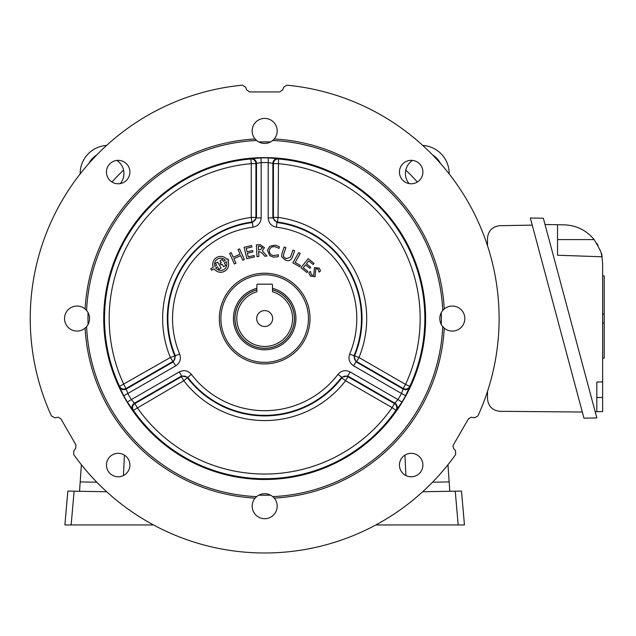 <?xml version="1.0" encoding="UTF-8"?>
<svg xmlns="http://www.w3.org/2000/svg" width="636" height="636" viewBox="0 0 636 636"><rect width="100%" height="100%" fill="white"/><g stroke="black" fill="none" stroke-linecap="round" stroke-linejoin="round"><path stroke-width="0.95" d="M272.494 289.897A29.709 29.709 0 0 1 264.671 348.266A29.709 29.709 0 0 1 256.857 289.897M256.857 288.315A31.236 31.236 0 0 0 264.671 349.792A31.236 31.236 0 0 0 272.494 288.315M256.698 318.557A7.974 7.974 0 0 0 264.671 326.53A7.974 7.974 0 0 0 272.645 318.557A7.974 7.974 0 0 0 264.671 310.583A7.974 7.974 0 0 0 256.698 318.557M292.576 318.557A27.905 27.905 0 0 0 272.494 291.773L272.494 284.936A0.779 0.779 0 0 0 271.707 284.157L257.636 284.157A0.779 0.779 0 0 0 256.857 284.936L256.857 291.773A27.905 27.905 0 0 0 264.671 346.461A27.905 27.905 0 0 0 292.576 318.557M252.166 506.192A12.505 12.505 0 0 0 264.671 518.698A12.505 12.505 0 0 0 274.227 498.115L272.733 496.629A12.505 12.505 0 0 0 256.61 496.629L255.115 498.115A179.821 179.821 0 0 1 85.113 328.112L86.599 326.618A12.505 12.505 0 0 0 86.599 310.495L85.113 309.001A179.821 179.821 0 0 1 255.115 138.99L256.61 140.484A12.505 12.505 0 0 0 272.733 140.484L274.227 138.99A12.505 12.505 0 0 0 264.671 118.407A12.505 12.505 0 0 0 256.61 140.484A178.255 178.255 0 0 0 86.599 310.495A12.505 12.505 0 0 0 64.53 318.557A12.505 12.505 0 0 0 86.599 326.618A178.255 178.255 0 0 0 256.61 496.629A12.505 12.505 0 0 0 252.166 506.192M444.238 328.112A12.505 12.505 0 0 0 464.821 318.557A12.505 12.505 0 0 0 444.238 309.001L442.743 310.495A12.505 12.505 0 0 0 442.743 326.618L444.238 328.112A179.821 179.821 0 0 1 274.227 498.115A12.505 12.505 0 0 0 272.733 496.629A178.255 178.255 0 0 0 442.743 326.618A12.505 12.505 0 0 0 444.238 328.112M272.733 140.484A12.505 12.505 0 0 0 274.227 138.99A179.821 179.821 0 0 1 444.238 309.001A12.505 12.505 0 0 0 442.743 310.495A178.255 178.255 0 0 0 272.733 140.484M119.616 386.998L119.568 386.378L170.376 357.504L179.694 354.133C181.308 359.014 179.996 362.918 175.743 365.835L170.376 357.504A102.022 102.022 0 0 1 251.26 217.417L251.872 222.051A97.356 97.356 0 0 0 174.693 355.723A4.691 4.659 -71.2 0 1 172.714 361.55L126.151 388.437A4.691 4.667 -4 0 1 119.568 386.378A160.177 160.177 0 0 1 250.854 158.976L251.26 163.651A155.486 155.486 0 0 0 123.813 384.39L126.19 389.049A4.691 4.667 -4.2 0 1 119.616 386.998L123.734 395.743L127.844 393.493L126.19 389.049L173.405 361.789L175.377 355.937A96.799 96.799 0 0 1 252.405 222.536L252.993 227.171C258.041 226.122 260.76 223.029 261.158 217.902L256.483 217.902L252.405 222.536L251.872 222.051A4.691 4.659 -48.8 0 0 255.934 217.417L256.483 217.902L256.483 163.38L261.158 162.585L261.158 217.902M175.743 365.835L127.844 393.493A156.003 156.003 0 0 0 131.366 399.583L127.359 402.024L132.868 409.958A4.691 4.667 124.2 0 1 134.387 403.24L134.896 403.582L181.459 376.695A4.691 4.659 -168.8 0 1 187.501 377.895A97.356 97.356 0 0 0 341.85 377.895A4.691 4.659 168.8 0 1 347.892 376.695L345.555 380.741L341.85 377.895L341.691 377.196L347.749 375.979L347.892 376.695L394.455 403.582L392.118 407.628L345.555 380.741A102.022 102.022 0 0 1 183.796 380.741L191.372 374.365C187.938 370.518 183.899 369.707 179.265 371.933L181.602 375.979L187.652 377.196A96.799 96.799 0 0 0 341.691 377.196L337.978 374.365C341.397 370.518 345.435 369.707 350.086 371.933L347.749 375.979L394.964 403.24A4.691 4.667 -124.2 0 1 396.482 409.958L395.966 410.315L392.118 407.628A155.486 155.486 0 0 1 137.225 407.628L134.896 403.582A4.691 4.667 124 0 0 133.385 410.315L132.868 409.958M396.482 409.958L401.992 402.024L397.985 399.583L394.455 403.582A4.691 4.667 -124 0 1 395.966 410.315A160.177 160.177 0 0 1 133.385 410.315L183.796 380.741L181.459 376.695L181.602 375.979L134.387 403.24L131.366 399.583L179.265 371.933M409.735 386.998A4.691 4.667 -175.8 0 1 403.152 389.049L403.2 388.437A4.691 4.667 4 0 0 409.783 386.378A160.177 160.177 0 0 0 278.496 158.976A4.691 4.667 116 0 0 273.416 163.651L278.091 163.651A155.486 155.486 0 0 1 405.537 384.39L358.974 357.504L349.657 354.133C348.043 359.03 349.363 362.925 353.608 365.835L355.945 361.789L353.966 355.937A96.799 96.799 0 0 0 276.946 222.536L272.868 217.902L273.416 217.417L278.091 217.417L277.479 222.051A4.691 4.659 48.8 0 1 273.416 217.417L273.416 163.651L272.868 163.38A4.691 4.667 115.8 0 1 277.924 158.706L278.496 158.976L278.091 217.417A102.022 102.022 0 0 1 358.974 357.504L356.637 361.55L355.945 361.789L403.152 389.049L401.507 393.493L405.617 395.743L409.783 386.378L405.537 384.39L403.2 388.437L356.637 361.55A4.691 4.659 71.2 0 1 354.65 355.723A97.356 97.356 0 0 0 277.479 222.051L276.946 222.536L276.358 227.171C271.318 226.13 268.599 223.037 268.193 217.902L268.193 162.585A156.003 156.003 0 0 0 261.158 162.585L261.046 157.903L251.419 158.706A4.691 4.667 -115.8 0 1 256.483 163.38L255.934 163.651L255.934 217.417L251.26 217.417L251.26 163.651L255.934 163.651A4.691 4.667 -116 0 0 250.854 158.976L251.419 158.706M425.619 318.557A160.948 160.948 0 0 1 264.671 479.496A160.948 160.948 0 0 1 103.732 318.557A160.948 160.948 0 0 1 264.671 157.609A160.948 160.948 0 0 1 425.619 318.557M310.018 318.557A45.347 45.347 0 0 1 264.671 363.903A45.347 45.347 0 0 1 219.333 318.557A45.347 45.347 0 0 1 264.671 273.21A45.347 45.347 0 0 1 310.018 318.557M220.891 318.557A43.781 43.781 0 0 0 264.671 362.337A43.781 43.781 0 0 0 308.452 318.557A43.781 43.781 0 0 0 264.671 274.776A43.781 43.781 0 0 0 220.891 318.557M106.451 465.051A11.726 11.726 0 0 0 118.177 476.785A11.726 11.726 0 0 0 129.903 465.051A11.726 11.726 0 0 0 118.177 453.325A11.726 11.726 0 0 0 106.451 465.051M399.448 465.051A11.726 11.726 0 0 0 411.174 476.785A11.726 11.726 0 0 0 422.9 465.051A11.726 11.726 0 0 0 411.174 453.325A11.726 11.726 0 0 0 399.448 465.051M106.451 172.054A11.726 11.726 0 0 0 118.177 183.78A11.726 11.726 0 0 0 129.903 172.054A11.726 11.726 0 0 0 118.177 160.328A11.726 11.726 0 0 0 106.451 172.054M399.448 172.054A11.726 11.726 0 0 0 411.174 183.78A11.726 11.726 0 0 0 422.9 172.054A11.726 11.726 0 0 0 411.174 160.328A11.726 11.726 0 0 0 399.448 172.054M58.17 417.232L60.873 418.798L75.962 444.93L75.652 448.499L73.824 450.67L73.673 454.494A234.438 234.438 0 0 0 455.67 454.494L455.519 450.67L453.699 448.499L452.967 446.496L453.388 444.93L468.478 418.798L471.181 417.232L474.512 417.773L477.898 415.992A234.438 234.438 0 0 0 286.9 85.176L283.672 87.219L282.702 89.883L279.76 91.934L249.582 91.934L246.649 89.883L245.679 87.219L242.443 85.176A234.438 234.438 0 0 0 51.444 415.992L54.831 417.773L58.17 417.232M279.331 246.641L279.101 248.39L274.959 246.72C271.962 246.402 270.069 247.666 269.298 250.505C269.306 253.406 270.777 255.1 273.711 255.585L278.425 254.758L278.171 256.682L273.496 257.175L269.712 255.616L267.406 250.179L269.926 246.227L275.173 245.13L279.331 246.641M299.643 266.715L292.83 262.795L298.666 252.651L300.248 253.557L295.144 262.437L300.375 265.45L299.643 266.715L292.83 262.795L298.666 252.651L300.248 253.557M242.777 260.235L240.726 255.632L233.905 258.685L235.964 263.28L234.374 263.996L229.62 253.367L231.21 252.659L233.269 257.254L240.082 254.209L238.031 249.606L239.613 248.899L244.367 259.52L242.777 260.235L244.367 259.52L239.613 248.899L238.031 249.606M258.614 251.268L258.892 256.499L256.984 256.602L256.372 244.868L260.211 244.661L264.473 247.666L262.199 250.719L266.977 256.077L264.743 256.197L262.374 253.239L258.614 251.268M258.351 246.196L258.542 249.845L260.076 249.765L262.565 247.794L259.885 246.116L258.351 246.196M254.082 255.513L254.416 256.944L246.8 258.717L244.145 247.301L251.602 245.56L251.935 246.991L246.219 248.318L247.03 251.808L252.579 250.512L252.913 251.943L247.364 253.231L248.215 256.88L254.082 255.513L254.416 256.944L246.8 258.717L244.145 247.301L251.602 245.56L251.935 246.991M307.848 271.445L306.957 272.558L300.931 267.708L308.198 258.669L314.065 263.391L313.174 264.497L308.73 260.927L306.433 263.781L310.718 267.223L309.827 268.336L305.542 264.894L303.245 267.748L307.848 271.445L306.957 272.558L300.931 267.708L308.198 258.669L314.065 263.391L313.174 264.497M281.931 253.478L284.205 247.022L285.946 247.635L283.696 254.034L283.441 256.507L285.969 258.693L290.421 257.206L292.926 250.099L294.667 250.711L292.147 257.866C290.66 260.482 288.434 261.237 285.469 260.124L281.708 256.849L281.931 253.478M310.718 267.223L309.827 268.336M227.791 258.86L226.909 259.377A7.958 7.958 0 0 0 213.283 267.239L210.715 268.726L211.589 270.244L214.101 268.797A7.958 7.958 0 0 0 224.659 271.206A7.958 7.958 0 0 0 227.847 260.863L228.674 260.386L227.791 258.86L228.674 260.386M252.579 250.512L252.913 251.943M315.051 276.755L310.352 276.048L308.81 272.828L310.416 271.341L311.322 274.879L313.739 275.324L314.502 267.573L319.24 268.177L320.568 270.793L319.089 272.152L318.095 269.163L315.798 268.726L315.051 276.755L310.352 276.048L308.81 272.828L310.416 271.341M258.892 256.499L256.984 256.602L256.372 244.868L260.211 244.661L264.473 247.666M262.199 250.719L266.977 256.077L264.743 256.197M235.964 263.28L234.374 263.996M229.62 253.367L231.21 252.659M273.711 255.585L278.425 254.758L278.171 256.682L273.496 257.175L269.712 255.616L267.406 250.179L269.926 246.227M277.924 158.706L268.297 157.903L268.193 162.585L272.868 163.38L272.868 217.902L268.193 217.902M313.985 272.351L314.502 267.573L319.24 268.177L320.568 270.793L319.089 272.152M220.096 260.696L222.29 259.432L223.419 261.388L225.303 260.299A6.122 6.122 0 0 0 214.889 266.317L216.622 265.315L215.493 263.36L217.647 262.111L221.097 268.09L218.935 269.33L217.496 266.834L215.691 267.875A6.122 6.122 0 0 0 226.249 261.778L224.301 262.906L225.74 265.411L223.546 266.675L222.123 264.21L220.954 264.878L220.056 263.32L221.225 262.644L220.096 260.696L222.29 259.432M210.715 268.726L211.589 270.244M292.926 250.099L294.667 250.711L292.147 257.866C290.66 260.482 288.434 261.237 285.469 260.124L281.708 256.849M284.205 247.022L285.946 247.635L283.696 254.034M215.493 263.36L217.647 262.111L221.097 268.09L218.935 269.33M225.74 265.411L223.546 266.675M220.954 264.878L220.056 263.32M88.078 312.681A176.689 176.689 0 0 0 88.078 324.432M258.796 495.15A176.689 176.689 0 0 0 270.546 495.15M441.265 324.432A176.689 176.689 0 0 0 441.265 312.681M270.546 141.963A176.689 176.689 0 0 0 258.796 141.963M432.544 482.207L449.159 481.913L449.811 491.278L447.959 464.733M404.957 455.114L405.879 475.521M455.241 491.183L461.49 491.079L464.455 524.954L458.19 524.954L455.241 491.183L422.67 491.755M464.089 520.749L461.49 491.079M464.455 524.954L375.844 524.954M96.807 482.207L80.192 481.913L79.54 491.278M124.394 455.114L123.471 475.521M80.192 481.913L81.392 464.733M65.262 520.749L64.896 524.954L153.499 524.954M64.896 524.954L71.153 524.954L74.11 491.183L67.853 491.079L64.896 524.954M74.11 491.183L106.681 491.755M487.494 391.442L487.494 398.804C488.273 406.293 492.407 410.466 499.896 411.309L582.314 412.025M532.237 225.128L499.785 225.693C492.351 226.591 488.257 230.757 487.494 238.206L487.494 245.671M602.634 275.841L604.2 275.952L604.2 322.969L604.2 314.089L602.634 313.985L604.2 314.089L604.2 358.14L602.634 358.243M604.2 322.969L602.634 323.08L604.2 322.969M530.329 218.005L583.959 418.17L596.846 417.947L543.335 218.228L530.329 218.005M594.135 239.589C586.352 230.248 576.383 225.327 564.227 224.85L557.526 224.731L557.526 255.227L601.974 256.777C602.57 255.004 599.955 249.272 594.135 239.589L557.526 239.589M545.02 224.516L557.526 224.731M601.902 256.403L601.807 255.942M601.672 255.306L601.227 253.533M600.503 251.196L600.018 249.861M598.031 245.52L596.727 243.27M596.822 397.516L602.634 397.516L602.634 263.932L601.974 256.777M602.634 381.878L596.822 382.085L596.822 411.691L602.634 411.587L602.634 397.516M596.822 411.691L595.185 411.723M123.559 170.082A204.84 204.84 0 0 0 111.984 182.015M417.367 182.015A204.84 204.84 0 0 0 405.784 170.082M440.478 163.46A21.894 21.894 0 0 0 432.536 154.898M422.757 145.437A28.143 28.143 0 0 1 449.183 173.922A28.143 28.143 0 0 0 449.183 173.525A28.143 28.143 0 0 1 449.183 173.922A28.143 28.143 0 0 0 449.183 173.525M412.533 160.407A15.638 15.638 0 0 0 409.075 183.589M96.815 154.898A21.894 21.894 0 0 0 88.873 163.46M80.168 173.525A28.143 28.143 0 0 1 106.594 145.437A28.143 28.143 0 0 0 80.168 173.922A28.143 28.143 0 0 1 80.168 173.525M123.948 173.525A15.638 15.638 0 0 0 116.817 160.407A15.638 15.638 0 0 1 120.276 183.589A15.638 15.638 0 0 0 116.817 160.407M256.857 289.809A29.789 29.789 0 0 0 264.671 348.345A29.789 29.789 0 0 0 272.494 289.809M127.359 402.024A160.693 160.693 0 0 1 123.734 395.743M405.617 395.743A160.693 160.693 0 0 1 401.992 402.024M252.993 227.171A92.133 92.133 0 0 0 179.694 354.133M191.372 374.365A92.133 92.133 0 0 0 337.978 374.365M350.086 371.933L397.985 399.583A156.003 156.003 0 0 0 401.507 393.493L353.608 365.835M349.657 354.133A92.133 92.133 0 0 0 276.358 227.171M261.046 157.903A160.693 160.693 0 0 1 268.297 157.903"/></g></svg>
